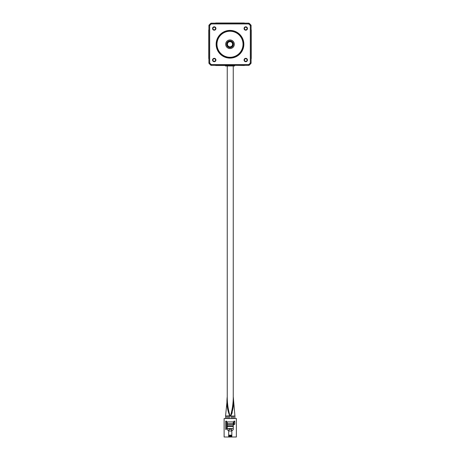 <?xml version="1.0" encoding="UTF-8"?>
<svg xmlns="http://www.w3.org/2000/svg" width="460" height="460" viewBox="0 0 460 460"><rect width="100%" height="100%" fill="white"/><g stroke="black" fill="none" stroke-linecap="round" stroke-linejoin="round"><path stroke-width="0.69" d="M225.383 65.349L225.383 65.964L234.617 65.964L234.617 65.515L215.654 65.515A25.645 25.645 0 0 1 215.406 65.349M251.091 31.688L251.091 56.833M244.593 65.349A25.645 25.645 0 0 1 244.346 65.515L234.617 65.349M251.091 58.621L251.091 58.851A25.645 25.645 0 0 0 251.258 58.604L251.258 29.912A25.645 25.645 0 0 0 251.091 29.664L251.091 29.9M215.406 23.167A25.645 25.645 0 0 1 215.654 23L244.346 23A25.645 25.645 0 0 1 244.593 23.167M208.909 58.851A25.645 25.645 0 0 1 208.742 58.604L208.742 29.912A25.645 25.645 0 0 1 208.909 29.664M232.57 44.258A2.57 2.57 0 0 0 230 41.693A2.57 2.57 0 0 0 227.43 44.258A2.57 2.57 0 0 0 230 46.828A2.57 2.57 0 0 0 232.57 44.258M233.03 44.258A3.03 3.03 0 0 0 230 41.227A3.03 3.03 0 0 0 226.97 44.258A3.03 3.03 0 0 0 230 47.288A3.03 3.03 0 0 0 233.03 44.258A3.03 3.03 0 0 0 230 41.227A3.03 3.03 0 0 0 226.97 44.258A3.03 3.03 0 0 0 230 47.288A3.03 3.03 0 0 0 233.03 44.258A3.03 3.03 0 0 1 230 47.288A3.03 3.03 0 0 1 226.97 44.258M215.935 60.018A1.69 1.69 0 0 1 214.245 61.709A1.69 1.69 0 0 1 212.549 60.018A1.69 1.69 0 0 1 214.245 58.322A1.69 1.69 0 0 1 215.935 60.018M212.934 60.018A1.311 1.311 0 0 0 214.245 61.324A1.311 1.311 0 0 0 215.55 60.018A1.311 1.311 0 0 0 214.245 58.707A1.311 1.311 0 0 0 212.934 60.018M247.451 60.018A1.69 1.69 0 0 1 245.755 61.709A1.69 1.69 0 0 1 244.064 60.018A1.69 1.69 0 0 1 245.755 58.322A1.69 1.69 0 0 1 247.451 60.018M244.45 60.018A1.311 1.311 0 0 0 245.755 61.324A1.311 1.311 0 0 0 247.066 60.018A1.311 1.311 0 0 0 245.755 58.707A1.311 1.311 0 0 0 244.45 60.018M247.451 28.503A1.69 1.69 0 0 1 245.755 30.193A1.69 1.69 0 0 1 244.064 28.503A1.69 1.69 0 0 1 245.755 26.806A1.69 1.69 0 0 1 247.451 28.503M244.45 28.503A1.311 1.311 0 0 0 245.755 29.808A1.311 1.311 0 0 0 247.066 28.503A1.311 1.311 0 0 0 245.755 27.192A1.311 1.311 0 0 0 244.45 28.503M215.935 28.503A1.69 1.69 0 0 1 214.245 30.193A1.69 1.69 0 0 1 212.549 28.503A1.69 1.69 0 0 1 214.245 26.806A1.69 1.69 0 0 1 215.935 28.503M212.934 28.503A1.311 1.311 0 0 0 214.245 29.808A1.311 1.311 0 0 0 215.55 28.503A1.311 1.311 0 0 0 214.245 27.192A1.311 1.311 0 0 0 212.934 28.503M216.671 44.258A13.328 13.328 0 0 1 230 30.929A13.328 13.328 0 0 1 243.328 44.258A13.328 13.328 0 0 1 230 57.592A13.328 13.328 0 0 1 216.671 44.258A13.328 13.328 0 0 0 230 57.592A13.328 13.328 0 0 0 243.328 44.258M243.857 44.258A13.857 13.857 0 0 1 230 58.115A13.857 13.857 0 0 1 216.142 44.258A13.857 13.857 0 0 1 230 30.406A13.857 13.857 0 0 1 243.857 44.258M225.687 44.258A4.312 4.312 0 0 0 230 48.57A4.312 4.312 0 0 0 234.312 44.258A4.312 4.312 0 0 0 230 39.951A4.312 4.312 0 0 0 225.687 44.258M249.245 23.374A28.399 28.399 0 0 1 250.884 25.012L250.32 25.536A27.634 27.634 0 0 0 248.728 23.937L249.245 23.374A0.77 0.77 0 0 0 248.728 23.167A0.77 0.77 0 0 1 249.245 23.374A28.399 28.399 0 0 1 250.884 25.012A0.77 0.77 0 0 1 251.091 25.536L251.091 62.986A0.77 0.77 0 0 1 250.884 63.509A28.399 28.399 0 0 1 249.245 65.147A0.77 0.77 0 0 1 248.728 65.349L211.272 65.349A0.77 0.77 0 0 1 210.755 65.147A28.399 28.399 0 0 1 209.116 63.509A0.77 0.77 0 0 1 208.909 62.986L208.909 25.536A0.77 0.77 0 0 1 209.116 25.012A28.399 28.399 0 0 1 210.755 23.374A0.77 0.77 0 0 1 211.272 23.167L248.728 23.167L248.728 23.937L211.272 23.937L210.755 23.374A28.399 28.399 0 0 0 209.116 25.012A0.77 0.77 0 0 0 208.909 25.536L209.679 25.536L209.116 25.012M210.755 23.374A0.77 0.77 0 0 1 211.272 23.167L211.272 23.937A27.634 27.634 0 0 0 209.679 25.536L209.679 62.986L209.116 63.509A28.399 28.399 0 0 0 210.755 65.147A0.77 0.77 0 0 0 211.272 65.349L211.272 64.578L210.755 65.147M209.116 63.509A0.77 0.77 0 0 1 208.909 62.986L209.679 62.986A27.634 27.634 0 0 0 211.272 64.578L248.728 64.578L249.245 65.147A28.399 28.399 0 0 0 250.884 63.509L250.32 62.986L250.32 25.536L251.091 25.536A0.77 0.77 0 0 0 250.884 25.012M229.954 415.788L229.833 416.053C227.263 410.021 226.395 403.621 227.234 396.842L227.246 396.577C227.205 402.983 228.108 409.383 229.954 415.788L225.549 416.053L227.085 400.798M234.887 418.525L234.939 416.053L230.661 416.053L232.237 412.695M234.939 416.053L233.26 396.842C234.094 403.621 233.231 410.027 230.661 416.053L230.247 416.053L230.535 415.788C232.386 409.383 233.289 402.977 233.249 396.577L233.249 65.964M229.339 418.525L229.339 416.053M228.102 418.525L228.102 416.053M226.832 418.525L226.832 416.053M225.595 418.525L225.595 416.053M232.403 418.525L232.403 416.053M231.167 418.525L231.167 416.053M233.651 418.525L233.651 416.053M227.246 396.577L227.246 65.964M224.118 437L236.371 437L236.371 418.525L224.118 418.525L224.118 437M231.506 429.301L231.506 431.014L228.982 431.014L228.982 429.301L231.506 429.301L231.506 428.536L233.266 428.536L233.266 426.472L227.228 426.472L227.228 429.611L227.999 430.382L228.66 430.382L228.66 435.154L231.834 435.154L231.834 435.769L228.66 435.769L228.66 435.154M231.506 428.536L227.228 428.536M233.266 423.608L233.266 421.912L227.228 421.912L227.228 423.608L233.266 423.608L233.266 424.683L227.228 424.683L227.228 423.608M227.228 426.472L227.228 424.683M227.228 425.92L233.266 425.92L233.266 424.683M233.266 425.92L233.266 426.472M231.834 435.154L231.834 430.382L232.495 430.382L233.266 429.611L233.266 428.536M228.982 428.536L228.982 429.301M231.834 435.769L231.834 436.385L228.66 436.385L228.66 435.769M233.881 421.452L233.881 424.735L234.801 424.2L234.801 421.452L233.881 421.452L233.881 421.141L234.801 421.141L234.801 421.452M225.687 421.452L225.687 429.462L226.613 428.927L226.613 421.452L225.687 421.452L225.687 421.141L226.613 421.141L226.613 421.452M243.024 44.258A13.024 13.024 0 0 0 230 31.234A13.024 13.024 0 0 0 216.976 44.258A13.024 13.024 0 0 0 230 57.282A13.024 13.024 0 0 0 243.024 44.258M226.602 44.258A3.398 3.398 0 0 1 230 40.859A3.398 3.398 0 0 1 233.398 44.258A3.398 3.398 0 0 1 230 47.662A3.398 3.398 0 0 1 226.602 44.258M248.728 65.349L248.728 64.578A27.634 27.634 0 0 0 250.32 62.986L251.091 62.986A0.77 0.77 0 0 1 250.884 63.509"/></g></svg>
